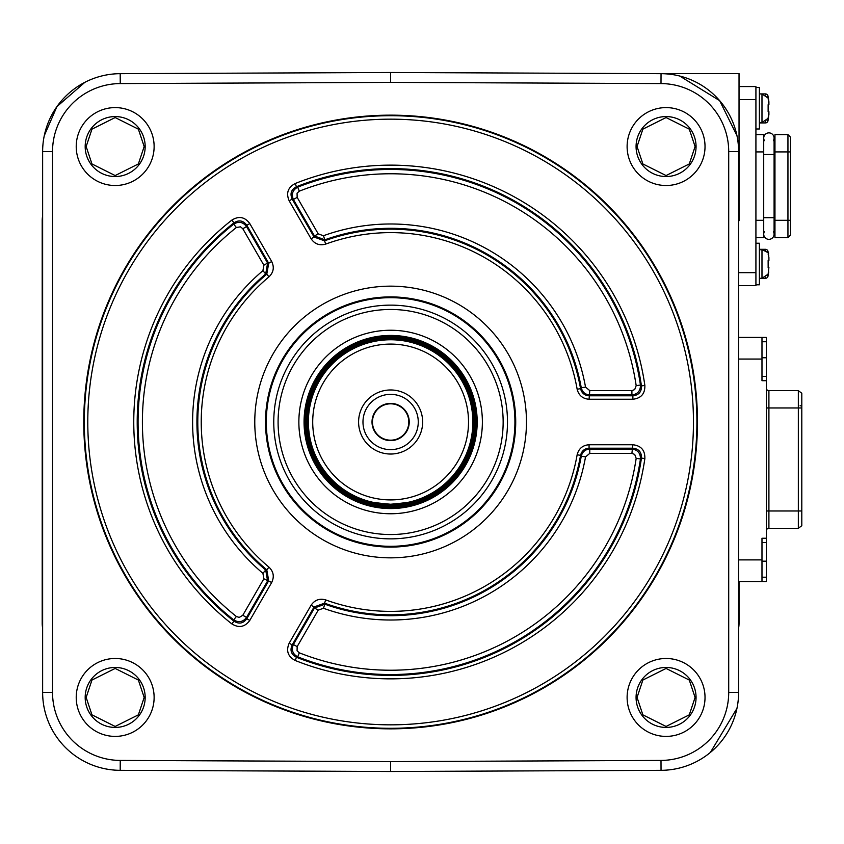 <?xml version="1.0" encoding="UTF-8"?>
<svg xmlns="http://www.w3.org/2000/svg" width="844" height="844" viewBox="0 0 844 844"><rect width="100%" height="100%" fill="white"/><g stroke="black" fill="none" stroke-linecap="round" stroke-linejoin="round"><path stroke-width="1.27" d="M507.487 422A116.862 116.862 0 0 1 390.624 538.862A116.862 116.862 0 0 1 273.762 422A116.862 116.862 0 0 1 390.624 305.138A116.862 116.862 0 0 1 507.487 422M278.087 422A112.537 112.537 0 0 0 390.624 534.537A112.537 112.537 0 0 0 503.151 422A112.537 112.537 0 0 0 390.624 309.463A112.537 112.537 0 0 0 278.087 422M295.168 183.538L296.455 186.746L297.721 187.157A252.546 252.546 0 0 1 640.448 385.033C640.533 390.867 637.684 394.169 631.903 394.95L589.777 394.95C585.251 394.591 582.423 392.217 581.273 387.829L585.525 387.069L589.777 390.624L589.07 399.254L632.884 399.254C641.102 398.315 645.101 393.705 644.858 385.434A256.85 256.85 0 0 0 295.168 183.538C287.888 187.463 285.894 193.223 289.186 200.819L311.098 238.768C314.696 244.043 319.57 245.815 325.721 244.085A189.383 189.383 0 0 1 577.148 389.242C578.731 395.435 582.698 398.769 589.07 399.254M311.098 238.768L314.084 237.037L324.539 240.835A192.833 192.833 0 0 1 580.556 388.651L581.273 387.829A193.687 193.687 0 0 0 324.887 239.802L324.539 240.835L325.721 244.085M577.148 454.758A189.383 189.383 0 0 1 325.721 599.915C319.57 598.185 314.696 599.957 311.098 605.232L289.186 643.181C285.894 650.766 287.878 656.526 295.168 660.462A256.85 256.85 0 0 0 644.858 458.566C645.101 450.295 641.113 445.695 632.884 444.746L589.07 444.746C582.698 445.231 578.731 448.565 577.148 454.758L580.556 455.349A192.833 192.833 0 0 1 324.539 603.165L324.887 604.198A193.687 193.687 0 0 0 581.273 456.171C582.423 451.783 585.251 449.409 589.777 449.05L631.903 449.05C637.684 449.831 640.533 453.133 640.448 458.967L636.176 458.334L634.699 454.41L631.903 453.376L632.884 444.746M589.07 444.746L589.07 448.196L632.884 448.196C638.803 448.85 641.662 452.141 641.44 458.081L640.448 458.967A252.546 252.546 0 0 1 297.721 656.843L296.455 657.254A253.4 253.4 0 0 0 641.44 458.081L644.858 458.566M697.471 422A306.847 306.847 0 0 0 390.624 115.153A306.847 306.847 0 0 0 83.767 422A306.847 306.847 0 0 0 390.624 728.847A306.847 306.847 0 0 0 697.471 422A306.847 306.847 0 0 0 390.624 115.153A306.847 306.847 0 0 0 83.767 422A306.847 306.847 0 0 0 390.624 728.847A306.847 306.847 0 0 0 697.471 422M390.624 546.311A124.311 124.311 0 0 0 514.924 422A124.311 124.311 0 0 0 390.624 297.689A124.311 124.311 0 0 0 266.314 422A124.311 124.311 0 0 0 390.624 546.311M266.314 422A124.311 124.311 0 0 0 390.624 546.311A124.311 124.311 0 0 0 514.924 422A124.311 124.311 0 0 0 390.624 297.689A124.311 124.311 0 0 0 266.314 422M696.057 146.55A29.994 29.994 0 0 0 666.064 116.567A29.994 29.994 0 0 0 636.07 146.55A29.994 29.994 0 0 0 666.064 176.544A29.994 29.994 0 0 0 696.057 146.55M145.168 146.55A29.994 29.994 0 0 0 115.174 116.567A29.994 29.994 0 0 0 85.181 146.55A29.994 29.994 0 0 0 115.174 176.544A29.994 29.994 0 0 0 145.168 146.55M145.168 697.45A29.994 29.994 0 0 0 115.174 667.456A29.994 29.994 0 0 0 85.181 697.45A29.994 29.994 0 0 0 115.174 727.433A29.994 29.994 0 0 0 145.168 697.45M696.057 697.45A29.994 29.994 0 0 0 666.064 667.456A29.994 29.994 0 0 0 636.07 697.45A29.994 29.994 0 0 0 666.064 727.433A29.994 29.994 0 0 0 696.057 697.45M390.624 547.091A125.091 125.091 0 0 0 515.716 422A125.091 125.091 0 0 0 390.624 296.909A125.091 125.091 0 0 0 265.522 422A125.091 125.091 0 0 0 390.624 547.091M695.087 146.55L689.284 163.958L666.074 175.563L642.864 163.958L637.062 146.55L642.864 129.153L666.074 117.548L689.284 129.153L695.087 146.55M695.087 697.45L689.284 714.847L666.074 726.452L642.864 714.847L637.062 697.45L642.864 680.042L666.074 668.437L689.284 680.042L695.087 697.45M144.176 697.45L138.374 714.847L115.164 726.452L91.964 714.847L86.162 697.45L91.964 680.042L115.164 668.437L138.374 680.042L144.176 697.45M144.176 146.55L138.374 163.958L115.164 175.563L91.964 163.958L86.162 146.55L91.964 129.153L115.164 117.548L138.374 129.153L144.176 146.55M666.064 107.599A38.951 38.951 0 0 1 705.025 146.55A38.951 38.951 0 0 1 666.064 185.511A38.951 38.951 0 0 1 627.113 146.55A38.951 38.951 0 0 1 666.064 107.599M115.174 107.599A38.951 38.951 0 0 1 154.125 146.55A38.951 38.951 0 0 1 115.174 185.511A38.951 38.951 0 0 1 76.224 146.55A38.951 38.951 0 0 1 115.174 107.599M115.174 658.489A38.951 38.951 0 0 1 154.125 697.45A38.951 38.951 0 0 1 115.174 736.401A38.951 38.951 0 0 1 76.224 697.45A38.951 38.951 0 0 1 115.174 658.489M666.064 658.489A38.951 38.951 0 0 1 705.025 697.45A38.951 38.951 0 0 1 666.064 736.401A38.951 38.951 0 0 1 627.113 697.45A38.951 38.951 0 0 1 666.064 658.489M390.624 724.838A302.838 302.838 0 0 1 87.787 422A302.838 302.838 0 0 1 390.624 119.162A302.838 302.838 0 0 1 693.462 422A302.838 302.838 0 0 1 390.624 724.838M390.624 286.158A135.842 135.842 0 0 1 526.466 422A135.842 135.842 0 0 1 390.624 557.842A135.842 135.842 0 0 1 254.772 422A135.842 135.842 0 0 1 390.624 286.158M390.624 82.395L661 83.577A68.005 68.005 0 0 1 728.71 151.582L728.71 692.418A68.005 68.005 0 0 1 661 760.423L390.624 761.604L120.249 760.423A68.005 68.005 0 0 1 52.528 692.418L52.528 151.582A68.005 68.005 0 0 1 120.249 83.577L390.624 82.395L390.624 72.489L661.042 73.671A77.912 77.912 0 0 1 738.606 151.582L738.606 692.418A77.912 77.912 0 0 1 661.042 770.329L390.624 771.511L120.196 770.329A77.912 77.912 0 0 1 42.633 692.418L42.633 151.582A77.912 77.912 0 0 1 120.196 73.671L390.624 72.489M390.624 761.604L390.624 771.511M84.864 82.322L56.917 106.618L44.289 135.599M710.374 752.437L736.949 708.401M736.949 135.599L719.647 100.647L679.726 76.034M271.694 582.487C274.458 576.726 273.562 571.62 268.993 567.168A189.383 189.383 0 0 1 268.993 276.832C273.562 272.38 274.458 267.274 271.694 261.513L249.782 223.565C244.865 216.919 238.884 215.758 231.836 220.105A256.85 256.85 0 0 0 231.836 623.895C238.873 628.242 244.855 627.081 249.782 620.435L271.694 582.487L263.866 578.794L262.917 573.329L265.702 570.027L267.611 580.946L246.553 617.428L242.808 615.265L263.866 578.794M299.303 652.823L297.721 656.843C292.625 653.994 291.191 649.869 293.406 644.478L297.151 646.641L297.077 650.829L299.303 652.823A248.231 248.231 0 0 0 636.176 458.334M631.903 453.376L589.777 453.376L585.525 456.931A198.013 198.013 0 0 1 323.421 608.26L324.887 604.198L314.474 608.007L318.209 610.159L297.151 646.641M585.525 456.931L581.273 456.171L580.556 455.349C581.674 450.928 584.512 448.544 589.07 448.196L589.777 449.05L589.777 453.376M289.186 643.181L292.182 644.911C289.766 650.344 291.191 654.459 296.455 657.254L295.168 660.462M311.098 605.232L314.084 606.963L292.182 644.911L293.406 644.478L314.474 608.007L314.084 606.963L324.539 603.165L325.721 599.915M262.917 573.329A198.013 198.013 0 0 1 262.917 270.671L263.866 265.206L242.808 228.735L240.519 226.825L236.383 227.511A248.231 248.231 0 0 0 236.383 616.489L239.221 617.428L242.808 615.265M262.917 270.671L265.702 273.973A193.687 193.687 0 0 0 265.702 570.027L266.778 569.805L268.993 567.168M263.866 265.206L267.611 263.054L265.702 273.973L266.778 274.194L268.993 276.832M242.808 228.735L246.553 226.572L267.611 263.054L268.708 263.244L246.796 225.295C243.294 220.495 239.021 219.672 233.967 222.816A253.4 253.4 0 0 0 233.967 621.184L233.693 619.876L236.383 616.489M231.836 623.895L233.967 621.184C239 624.338 243.283 623.516 246.796 618.705L246.553 617.428C242.988 622.049 238.704 622.861 233.693 619.876A252.546 252.546 0 0 1 233.693 224.124L236.383 227.511M231.836 220.105L233.967 222.816L233.693 224.124C238.704 221.139 242.988 221.951 246.553 226.572L246.796 225.295L249.782 223.565M271.694 261.513L268.708 263.244L266.778 274.194A192.833 192.833 0 0 0 266.778 569.805L268.708 580.756L246.796 618.705L249.782 620.435M589.777 390.624L631.903 390.624L634.699 389.59L636.176 385.666L640.448 385.033L641.44 385.919A253.4 253.4 0 0 0 296.455 186.746C291.201 189.531 289.777 193.645 292.182 199.089L314.084 237.037L314.474 235.993L318.209 233.841L323.421 235.74A198.013 198.013 0 0 1 585.525 387.069M636.176 385.666A248.231 248.231 0 0 0 299.303 191.177L297.077 193.17L297.151 197.359L318.209 233.841M297.151 197.359L293.406 199.522L314.474 235.993L324.887 239.802L323.421 235.74M299.303 191.177L297.721 187.157C292.625 190.005 291.191 194.131 293.406 199.522L292.182 199.089L289.186 200.819M631.903 390.624L631.903 394.95L632.884 395.804C638.792 395.171 641.651 391.88 641.44 385.919L644.858 385.434M577.148 389.242L580.556 388.651C581.674 393.072 584.512 395.456 589.07 395.804L632.884 395.804L632.884 399.254M390.624 508.563A86.563 86.563 0 0 1 304.062 422A86.563 86.563 0 0 1 390.624 335.437A86.563 86.563 0 0 1 477.187 422A86.563 86.563 0 0 1 390.624 508.563A86.563 86.563 0 0 0 477.187 422A86.563 86.563 0 0 0 390.624 335.437M390.624 506.4A84.4 84.4 0 0 1 306.224 422A84.4 84.4 0 0 1 390.624 337.6A84.4 84.4 0 0 1 475.024 422A84.4 84.4 0 0 1 390.624 506.4A84.4 84.4 0 0 0 475.024 422A84.4 84.4 0 0 0 390.624 337.6M390.624 504.237A82.237 82.237 0 0 1 308.387 422A82.237 82.237 0 0 1 390.624 339.763A82.237 82.237 0 0 1 472.862 422A82.237 82.237 0 0 1 390.624 504.237C374.841 502.866 366.18 501.463 364.65 500.028C366.18 501.463 374.841 502.866 390.624 504.237C406.407 502.866 415.058 501.463 416.588 500.028C415.058 501.463 406.397 502.866 390.624 504.237M390.624 344.088A77.912 77.912 0 0 0 312.713 422A77.912 77.912 0 0 0 390.624 499.912A77.912 77.912 0 0 0 468.526 422A77.912 77.912 0 0 0 390.624 344.088M390.624 389.97A32.03 32.03 0 0 1 422.654 422A32.03 32.03 0 0 1 390.624 454.03A32.03 32.03 0 0 1 358.594 422A32.03 32.03 0 0 1 390.624 389.97M390.624 449.641A27.641 27.641 0 0 0 418.265 422A27.641 27.641 0 0 0 390.624 394.359A27.641 27.641 0 0 0 362.973 422A27.641 27.641 0 0 0 390.624 449.641M390.624 403.39A18.61 18.61 0 0 1 409.234 422A18.61 18.61 0 0 1 390.624 440.61A18.61 18.61 0 0 1 372.014 422A18.61 18.61 0 0 1 390.624 403.39M390.624 440.178A18.178 18.178 0 0 0 408.802 422A18.178 18.178 0 0 0 390.624 403.822A18.178 18.178 0 0 0 372.447 422A18.178 18.178 0 0 0 390.624 440.178M42.633 216.022A25.974 25.974 0 0 0 42.2 220.738L42.2 623.262A25.974 25.974 0 0 0 42.633 627.978M738.606 627.978A25.974 25.974 0 0 0 739.038 623.262L739.038 581.537L739.038 623.262M639.414 73.576L739.038 73.576L739.038 220.738A25.974 25.974 0 0 0 738.606 216.022M42.2 541.025L42.2 220.738M768.779 271.979L768.409 273.329M768.135 254.065L768.905 257.525L768.905 260.553L768.905 257.525L768.905 260.553L768.135 260.553L768.156 267.369M759.378 243.241L755.918 243.241L759.378 243.241L759.378 284.797L755.918 284.797L759.378 284.797M768.135 267.464L768.905 267.485L768.135 273.962M768.219 261.176L768.135 260.606M768.779 256.059L768.631 255.405M768.905 260.553L768.905 257.525M768.219 105.363L768.135 111.672L768.905 111.672L768.167 111.45M768.905 114.7L768.905 111.672L768.135 118.16L768.905 114.7M768.409 117.516L768.62 116.852M768.905 104.751L768.135 98.242L768.905 101.713L768.905 104.74L768.135 104.74L768.905 104.751L768.905 101.713M768.779 100.246L768.62 99.56M755.918 128.984L759.378 128.984L759.378 87.428L755.918 87.428M768.135 104.73L768.135 111.682L768.905 111.661M790.543 137.203L787.948 134.607L790.543 137.203L790.543 151.92L787.948 151.92L787.948 134.607L774.961 134.607L774.961 151.92L774.096 151.92M774.096 220.305L787.948 220.305L787.948 151.92L774.961 151.92L774.961 237.618L787.948 237.618L787.948 220.305L790.543 220.305L790.543 151.92M790.543 220.305L790.543 235.022L787.948 237.618M774.096 140.663L774.961 140.663M774.961 231.562L774.096 231.562L774.096 234.157A5.191 5.191 0 0 1 768.905 239.348A5.191 5.191 0 0 1 764.411 231.562A5.191 5.191 0 0 0 768.905 239.348A5.191 5.191 0 0 0 773.399 231.562A5.191 5.191 0 0 1 768.905 239.348A5.191 5.191 0 0 1 764.411 231.562M774.096 138.068L774.096 138.068A5.191 5.191 0 0 0 768.905 132.877A5.191 5.191 0 0 0 764.411 140.663A5.191 5.191 0 0 1 768.905 132.877A5.191 5.191 0 0 1 774.096 138.068L774.096 138.068A5.191 5.191 0 0 0 768.905 132.877A5.191 5.191 0 0 0 763.714 138.068A5.191 5.191 0 0 1 768.905 132.877A5.191 5.191 0 0 1 773.399 140.663A5.191 5.191 0 0 0 774.096 138.068L774.096 154.515L763.714 154.515M755.918 134.607L763.714 134.607L763.714 151.92L755.918 151.92M755.918 237.618L763.714 237.618L763.714 151.92M765.445 94.855L765.445 93.927A2.595 2.595 0 0 1 768.04 96.522L768.399 98.252L761.984 93.927L759.378 93.927L765.445 93.927A2.595 2.595 -29.5 0 1 768.04 96.522L767.386 96.522M761.984 93.927L761.984 122.485L768.399 118.16L768.04 120.323A2.595 2.595 0 0 1 765.445 122.918L759.378 122.918L765.445 122.918L765.445 121.557M765.445 250.668L765.445 249.307L759.378 249.307L765.445 249.307A2.595 2.595 0 0 1 768.04 251.902L768.399 254.065C769.338 253.369 767.207 251.923 761.984 249.74L759.378 249.74M761.984 249.74L761.984 278.298L768.399 273.973L768.04 275.703A2.595 2.595 -150.5 0 1 765.445 278.298L759.378 278.298L765.445 278.298L765.445 277.381M739.038 272.675L755.918 272.675L755.918 285.662L739.038 285.662M755.918 99.55L755.918 86.563L739.038 86.563L739.038 99.55L755.918 99.55L755.918 272.675M766.31 388.061A2.595 2.595 0 0 0 768.905 390.656A2.595 2.595 0 0 1 766.31 388.061A2.595 2.595 0 0 0 768.905 390.656L798.34 390.656L801.8 393.251L801.8 407.968L798.34 407.968L798.34 390.656M801.8 510.979L801.8 525.696L798.34 528.291L798.34 407.968L768.905 407.968L768.905 510.979L801.8 510.979L801.8 407.968M798.34 528.291L768.905 528.291A2.595 2.595 0 0 0 766.31 530.897A2.595 2.595 0 0 1 768.905 528.291A2.595 2.595 0 0 0 766.31 530.897A2.595 2.595 0 0 1 768.905 528.291L768.905 510.979L766.31 510.979M738.606 337.421L766.31 337.421L766.31 341.746L761.984 341.746M738.606 581.537L766.31 581.537L766.31 341.746M761.984 376.371L766.31 376.371M766.31 380.707L761.984 380.707L761.984 337.421M761.984 581.537L761.984 538.25L766.31 538.25M766.31 542.576L761.984 542.576M390.624 115.702A306.298 306.298 0 0 1 696.912 422A306.298 306.298 0 0 1 390.624 728.298A306.298 306.298 0 0 1 84.326 422A306.298 306.298 0 0 1 390.624 115.702M120.249 83.577L120.196 73.671M52.528 151.582L42.633 151.582M52.528 692.418L42.633 692.418M120.249 760.423L120.196 770.329M738.606 151.582L728.71 151.582M738.606 692.418L728.71 692.418M661.042 73.671L661 83.577M661.042 770.329L661 760.423M323.421 608.26L318.209 610.159M390.624 513.753A91.753 91.753 0 0 1 298.86 422A91.753 91.753 0 0 1 390.624 330.247A91.753 91.753 0 0 1 482.378 422A91.753 91.753 0 0 1 390.624 513.753M390.624 338.687A83.313 83.313 0 0 1 473.938 422A83.313 83.313 0 0 1 390.624 505.313A83.313 83.313 0 0 1 307.3 422A83.313 83.313 0 0 1 390.624 338.687M390.624 336.513A85.487 85.487 0 0 0 305.138 422A85.487 85.487 0 0 0 390.624 507.487A85.487 85.487 0 0 0 476.1 422A85.487 85.487 0 0 0 390.624 336.513M774.096 154.515L774.096 217.71L763.714 217.71M755.918 220.305L763.714 220.305M767.006 120.323L768.04 120.323M768.04 96.522A2.595 2.595 -29.5 0 0 765.445 93.927M768.04 251.902L767.006 251.902M767.386 275.703L768.04 275.703M800.07 405.806L801.8 405.806M768.905 390.656L768.905 407.968L766.31 407.968M761.984 357.761L766.31 357.761M761.984 359.059L738.606 359.059M738.606 559.889L761.984 559.889M766.31 561.186L761.984 561.186M761.984 577.201L766.31 577.201M761.984 278.298L759.378 278.298M761.984 122.485L759.378 122.485M774.096 217.71L774.096 234.157"/></g></svg>
